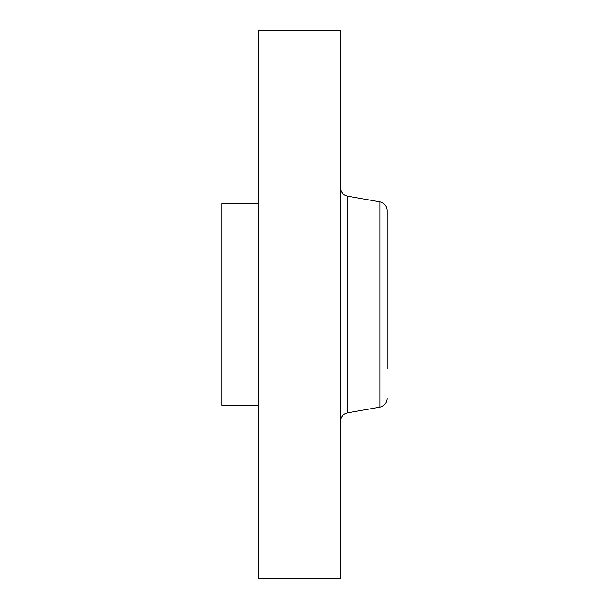 <?xml version="1.0" encoding="UTF-8"?>
<svg xmlns="http://www.w3.org/2000/svg" width="609" height="609" viewBox="0 0 609 609"><rect width="100%" height="100%" fill="white"/><g stroke="black" fill="none" stroke-linecap="round" stroke-linejoin="round"><path stroke-width="0.91" d="M258.46 405.35L221.92 405.35L221.92 203.65L258.46 203.65M258.46 578.55L258.46 30.45L340.309 30.45L340.309 578.55L258.46 578.55M387.08 221.996L387.08 240.19M387.08 368.81L387.08 210.486C386.745 205.857 384.332 202.98 379.833 201.845L347.556 196.159C343.057 195.025 340.644 192.147 340.309 187.519M347.556 196.159L347.556 412.841L379.833 407.155L379.833 201.845M347.556 412.841C343.057 413.975 340.644 416.853 340.309 421.481M379.833 407.155C384.332 406.02 386.745 403.143 387.08 398.514"/></g></svg>
